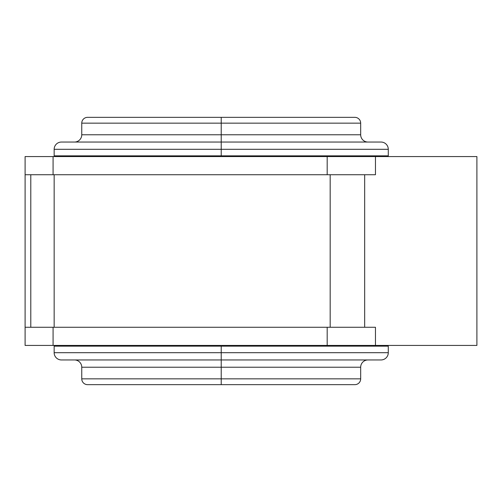 <?xml version="1.0" encoding="UTF-8"?>
<svg xmlns="http://www.w3.org/2000/svg" width="502" height="502" viewBox="0 0 502 502"><rect width="100%" height="100%" fill="white"/><g stroke="black" fill="none" stroke-linecap="round" stroke-linejoin="round"><path stroke-width="0.75" d="M375.458 156.574L476.9 156.574L476.9 345.426L25.1 345.426L25.1 156.574L375.458 156.574L375.458 174.734L327.185 174.734L327.185 156.574M25.1 174.734L327.185 174.734M375.458 345.426L375.458 327.266L25.1 327.266M360.681 123.159L221.219 123.159L221.219 134.781L221.219 117.349L354.87 117.349A5.811 5.811 0 0 1 360.681 123.159L360.681 134.781L221.219 134.781L221.219 142.047L61.42 142.047A7.266 7.266 0 0 0 54.153 149.307L54.153 155.846A0.728 0.728 0 0 0 54.881 156.574M367.947 142.047A7.266 7.266 0 0 1 360.681 134.781M388.284 155.846L221.219 155.846L221.219 156.574L221.219 142.047L381.018 142.047A7.266 7.266 0 0 1 388.284 149.307L388.284 155.846A0.728 0.728 0 0 1 387.557 156.574M387.557 345.426A0.728 0.728 0 0 1 388.284 346.154L388.284 352.693A7.266 7.266 0 0 1 381.018 359.953L221.219 359.953L221.219 367.219L81.757 367.219A7.266 7.266 0 0 0 74.491 359.953M81.757 367.219L81.757 378.841A5.811 5.811 0 0 0 87.568 384.651L221.219 384.651L221.219 378.841L221.219 384.651L103.186 384.651L354.87 384.651A5.811 5.811 0 0 0 360.681 378.841L360.681 367.219A7.266 7.266 0 0 1 367.947 359.953M360.681 378.841L221.219 378.841L221.219 367.219L221.219 378.841L81.757 378.841M360.681 367.219L221.219 367.219L221.219 345.426L221.219 346.154L54.153 346.154L54.153 352.693A7.266 7.266 0 0 0 61.42 359.953L221.219 359.953L221.219 346.154L388.284 346.154M81.757 123.159L221.219 123.159L221.219 117.349L87.568 117.349A5.811 5.811 0 0 0 81.757 123.159L81.757 134.781A7.266 7.266 0 0 1 74.491 142.047L221.219 142.047L221.219 149.307L54.153 149.307M54.153 155.846L221.219 155.846L221.219 149.307L388.284 149.307M54.881 345.426A0.728 0.728 0 0 0 54.153 346.154M221.219 117.349L103.186 117.349M81.757 134.781L221.219 134.781L221.219 142.047M53.08 174.734L53.08 156.574M364.678 174.734L364.678 327.266M30.791 327.266L30.791 174.734M53.08 345.426L53.08 327.266M327.185 345.426L327.185 327.266M330.178 327.266L330.178 174.734M388.284 352.693L54.153 352.693M54.153 174.734L54.153 327.266"/></g></svg>
